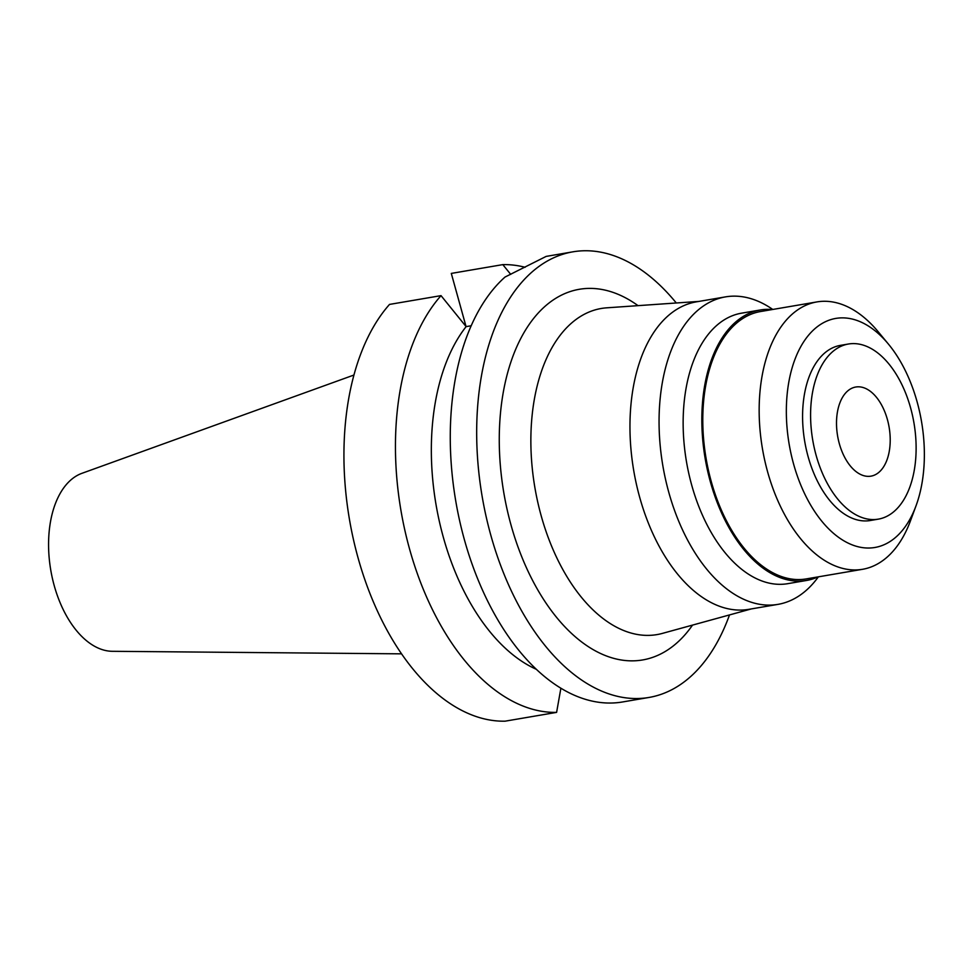 <?xml version="1.0" encoding="UTF-8"?>
<svg xmlns="http://www.w3.org/2000/svg" width="973" height="973" viewBox="0 0 973 973"><rect width="100%" height="100%" fill="white"/><g stroke="black" fill="none" stroke-linecap="round" stroke-linejoin="round"><path stroke-width="1.46" d="M887.4 419.521A45.208 26.125 80.3 0 0 855.754 387.023A45.208 26.125 80.3 0 0 839.322 443.652A45.208 26.125 80.3 0 0 870.957 476.15A45.208 26.125 80.3 0 0 887.4 419.521M816.116 455.291A88.835 51.338 -99.7 0 1 848.42 344.016A88.835 51.338 -99.7 0 1 910.594 407.869A88.835 51.338 -99.7 0 1 878.291 519.144A88.835 51.338 -99.7 0 1 816.116 455.291M848.42 344.016L840.417 345.379A88.835 51.338 80.3 0 0 808.113 456.653A88.835 51.338 80.3 0 0 870.3 520.519L878.291 519.144M793.567 463.951A116.188 67.137 -99.7 0 1 807.493 336.524A116.188 67.137 -99.7 0 1 888.41 344.077A116.188 67.137 -99.7 0 1 917.138 401.934A116.188 67.137 -99.7 0 1 916.019 505.826A116.188 67.137 -99.7 0 1 854.136 545.585A116.188 67.137 -99.7 0 1 793.567 463.951M916.019 505.826L910.521 520.689A135.624 78.375 -99.7 0 1 862.528 569.302A135.624 78.375 -99.7 0 1 767.6 471.808A135.624 78.375 -99.7 0 1 816.906 301.922A135.624 78.375 -99.7 0 1 878.303 331.878L888.41 344.077M816.906 301.922L760.533 311.542A135.624 78.375 80.3 0 0 711.227 481.428A135.624 78.375 80.3 0 0 806.155 578.923L862.528 569.302M817.989 576.904A137.205 79.287 -99.7 0 1 806.422 580.48A137.205 79.287 -99.7 0 1 710.375 481.854A137.205 79.287 -99.7 0 1 760.266 309.986A137.205 79.287 -99.7 0 1 772.367 309.523M760.266 309.986L741.56 313.172A137.205 79.287 80.3 0 0 691.681 485.041A137.205 79.287 80.3 0 0 787.716 583.678L806.422 580.48M818.378 576.831A155.972 90.124 -99.7 0 1 777.926 604.379A155.972 90.124 -99.7 0 1 668.767 492.253A155.972 90.124 -99.7 0 1 725.469 296.887A155.972 90.124 -99.7 0 1 772.769 309.45M725.469 296.887L696.376 301.849A155.972 90.124 80.3 0 0 639.662 497.215A155.972 90.124 80.3 0 0 748.833 609.341L777.926 604.379M698.942 301.411L606.787 307.821A165.422 95.597 -99.7 0 0 541.158 515.69A165.422 95.597 80.3 0 0 662.345 633.411L751.399 608.903M638.033 305.644A188.032 108.66 80.3 0 0 523.9 332.778A188.032 108.66 80.3 0 0 510.959 524.824A188.032 108.66 80.3 0 0 692.533 625.104M729.507 614.924A226.04 130.613 -99.7 0 1 648.967 697.459A226.04 130.613 -99.7 0 1 490.745 534.968A226.04 130.613 -99.7 0 1 572.927 251.825A226.04 130.613 -99.7 0 1 676.296 302.992M572.927 251.825L546.522 256.337A226.04 130.613 80.3 0 0 546.194 256.386L505.048 277.037A226.04 130.613 80.3 0 0 464.328 539.48A226.04 130.613 80.3 0 0 622.55 701.971A226.04 130.613 80.3 0 0 622.878 701.91M536.281 669.278A192.131 111.019 80.3 0 1 443.287 537.096A192.131 111.019 80.3 0 1 466.116 326.624L471.212 325.748M466.031 326.514L451.302 273.413L502.81 264.62L510.728 274.374M466.116 326.624L441.024 295.634L389.516 304.415A226.04 130.613 80.3 0 0 357.991 557.614A226.04 130.613 80.3 0 0 505.096 721.175L556.605 712.382L560.886 688.227M556.605 712.382A226.04 130.613 -99.7 0 1 409.511 548.833A226.04 130.613 -99.7 0 1 441.024 295.634M502.81 264.62A226.04 130.613 -99.7 0 1 525.14 267.283M353.965 375.019L81.975 473.304A90.769 52.457 80.3 0 0 54.22 585.624A90.769 52.457 80.3 0 0 112.345 651.302L401.545 653.844M622.55 701.971L648.967 697.459"/></g></svg>
